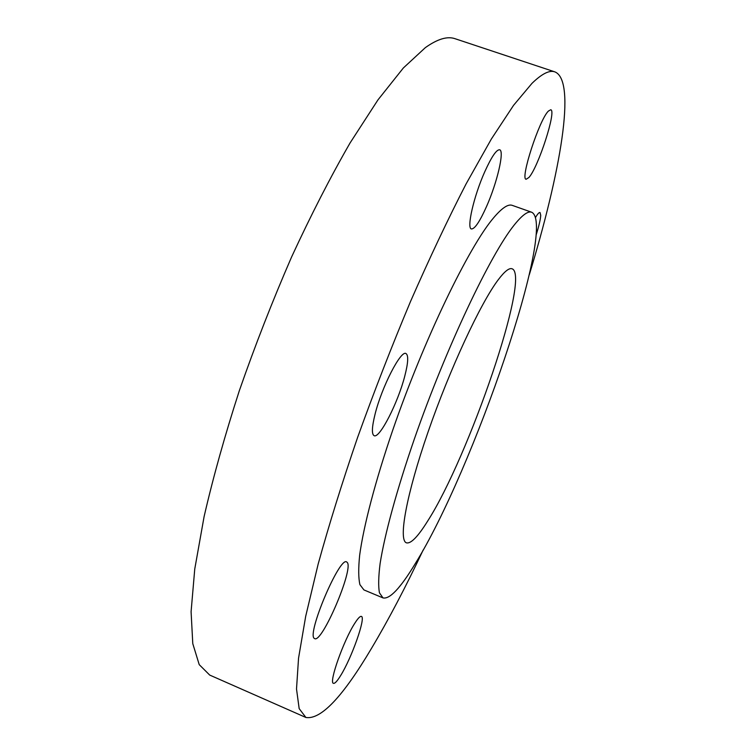 <?xml version="1.0" encoding="UTF-8"?>
<svg xmlns="http://www.w3.org/2000/svg" width="756" height="756" viewBox="0 0 756 756"><rect width="100%" height="100%" fill="white"/><g stroke="black" fill="none" stroke-linecap="round" stroke-linejoin="round"><path stroke-width="1.13" d="M529.313 274.721C560.243 173.266 576.828 80.561 554.847 71.867C549.489 69.939 541.872 73.767 531.988 83.349L513.56 105.33L491.381 138.981L466.102 183.897C447.996 219.042 429.474 258.231 410.536 301.446C391.778 346.154 374.135 391.495 357.588 437.478C342.118 482.687 328.964 524.919 318.134 564.174L305.698 616.282L298.544 658.192L296.513 689.018L299.168 708.618L305.906 717.482C320.894 719.929 342.808 696.805 371.65 648.109C388.499 619.807 405.67 587.11 423.171 549.999M554.847 71.867L455.046 38.707C447.391 36.023 437.497 38.991 425.354 47.628L403.364 67.964L377.981 99.858L350.066 142.96C330.533 176.885 311.028 214.921 291.551 257.068C272.557 300.775 255.15 345.294 239.35 390.644C224.882 435.361 213.135 477.338 204.101 516.594L194.755 569.032L191.088 611.717L192.78 643.658L199.225 664.637L209.686 675.061L305.906 717.482M427.65 521.082C468.805 457.096 531.09 275.241 512.077 268.786C509.204 267.728 504.639 271.328 498.374 279.588C480.778 302.655 449.905 368.796 428.142 431.761C406.284 494.811 398.223 540.256 406.416 542.817C410.81 543.999 417.888 536.751 427.65 521.082M514.43 224.768C490.635 253.95 446.106 347.656 414.373 438.952C396.739 490.02 384.606 534.738 380.107 563.551C378.463 576.639 378.246 586.401 379.446 592.827L382.99 597.902C389.727 599.461 400.434 588.121 415.12 563.863C472.954 471.026 557.541 224.768 531.685 212.238C528.009 210.867 522.254 215.044 514.43 224.768M531.685 212.238L512.218 205.358C508.174 203.855 502.069 207.891 493.914 217.454C469.098 246.163 423.984 339.293 392.647 430.41C375.25 481.392 363.589 526.148 359.676 555.102C358.325 568.276 358.41 578.132 359.922 584.672L363.929 589.926L382.99 597.902M536.165 234.87C538.981 225.959 540.502 219.429 540.729 215.271L540.02 212.502C539.132 212.238 537.62 213.92 535.484 217.53M528.917 177.48C538.234 167.416 556.756 110.348 550.737 109.752L548.374 111.094C539.189 119.911 519.863 179.616 526.167 179.248L528.917 177.48M486.59 206.388C497.089 182.801 504.668 150.718 499.65 149.773C496.494 149.471 491.513 156.823 484.719 171.848C473.776 196.276 466.461 228.463 471.432 228.945C474.759 229.077 479.814 221.555 486.59 206.388M404.772 376.101C408.212 362.767 408.609 355.254 405.972 353.553C400.897 349.83 381.704 387.11 375.042 414.279C371.876 427.112 371.565 434.246 374.125 435.683C379.578 438.877 398.015 402.655 404.772 376.101M347.287 562.483L346.673 561.954C339.718 556.047 306.435 634.53 314.354 638.442L314.685 638.64C322.084 643.347 353.714 569.136 347.287 562.483M354.876 623.133C343.819 639.916 328.51 683.112 333.462 683.32C334.804 683.726 337.157 681.203 340.521 675.76C351.644 658.174 366.131 617.123 361.387 616.423C360.168 616.008 357.994 618.238 354.876 623.133M398.317 588.064L401.767 583.774"/></g></svg>
